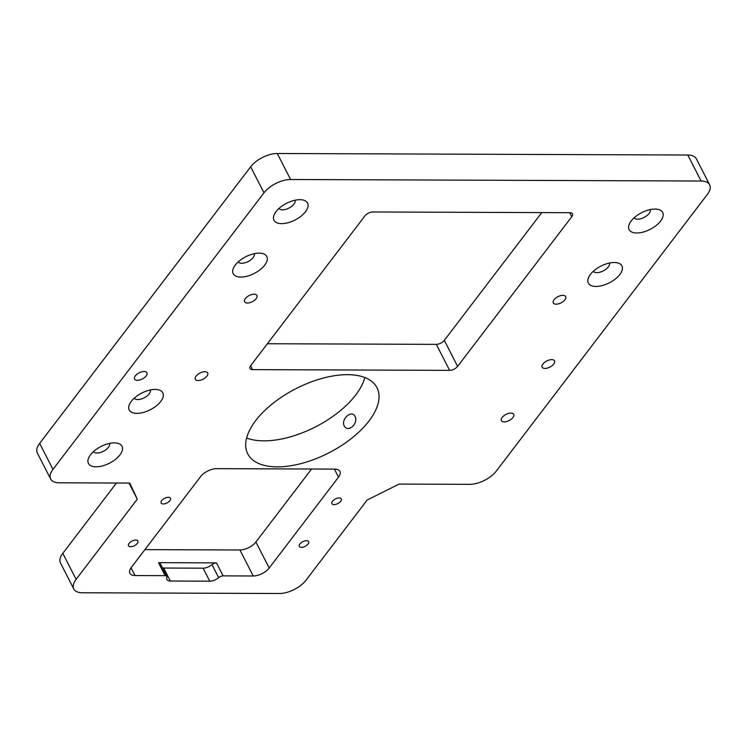 <?xml version="1.0" encoding="UTF-8"?>
<svg xmlns="http://www.w3.org/2000/svg" width="747" height="747" viewBox="0 0 747 747"><rect width="100%" height="100%" fill="white"/><g stroke="black" fill="none" stroke-linecap="round" stroke-linejoin="round"><path stroke-width="1.12" d="M308.072 544.031A5.257 2.614 152.9 0 0 308.651 541.622A5.257 2.614 152.9 0 0 304.711 540.94A5.257 2.614 152.9 0 0 299.864 544.003A5.257 2.614 152.9 0 0 299.286 546.412A5.257 2.614 152.9 0 0 303.235 547.093A5.257 2.614 152.9 0 0 308.072 544.031M340.697 501.274A5.257 2.614 152.9 0 0 341.276 498.865A5.257 2.614 152.9 0 0 337.327 498.184A5.257 2.614 152.9 0 0 332.49 501.246A5.257 2.614 152.9 0 0 331.911 503.655A5.257 2.614 152.9 0 0 335.851 504.337A5.257 2.614 152.9 0 0 340.697 501.274M137.299 543.396A5.257 2.614 152.9 0 0 137.878 540.987A5.257 2.614 152.9 0 0 133.937 540.305A5.257 2.614 152.9 0 0 129.091 543.368A5.257 2.614 152.9 0 0 128.512 545.777A5.257 2.614 152.9 0 0 132.462 546.459A5.257 2.614 152.9 0 0 137.299 543.396M169.924 500.639A5.257 2.614 152.9 0 0 170.503 498.23A5.257 2.614 152.9 0 0 166.553 497.549A5.257 2.614 152.9 0 0 161.707 500.611A5.257 2.614 152.9 0 0 161.137 503.02A5.257 2.614 152.9 0 0 165.078 503.702A5.257 2.614 152.9 0 0 169.924 500.639M129.194 483.066L131.593 487.53L129.53 483.076M355.04 416.34C358.747 423.493 348.102 433.157 344.19 425.921C340.8 418.89 351.678 409.617 355.04 416.34L355.133 416.527M364.797 377.534A72.59 36.08 -27.1 0 1 355.712 394.976A72.59 36.08 -27.1 0 1 246.622 438.003M255.717 420.561A72.59 36.08 -27.1 0 1 322.545 378.271A72.59 36.08 -27.1 0 1 376.992 387.702A72.59 36.08 -27.1 0 1 369.018 420.981A72.59 36.08 -27.1 0 1 302.19 463.271A72.59 36.08 -27.1 0 1 247.743 453.84A72.59 36.08 -27.1 0 1 255.717 420.561M512.965 417.498A6.947 3.455 152.9 0 0 513.731 414.314A6.947 3.455 152.9 0 0 508.52 413.418A6.947 3.455 152.9 0 0 502.124 417.461A6.947 3.455 152.9 0 0 501.368 420.645A6.947 3.455 152.9 0 0 506.569 421.541A6.947 3.455 152.9 0 0 512.965 417.498M553.742 364.05A6.947 3.455 152.9 0 0 554.507 360.876A6.947 3.455 152.9 0 0 549.297 359.97A6.947 3.455 152.9 0 0 542.901 364.013A6.947 3.455 152.9 0 0 542.145 367.197A6.947 3.455 152.9 0 0 547.346 368.103A6.947 3.455 152.9 0 0 553.742 364.05M564.9 299.78A6.947 3.455 152.9 0 0 565.666 296.596A6.947 3.455 152.9 0 0 560.455 295.691A6.947 3.455 152.9 0 0 554.069 299.743A6.947 3.455 152.9 0 0 553.303 302.918A6.947 3.455 152.9 0 0 558.513 303.824A6.947 3.455 152.9 0 0 564.9 299.78M146.169 375.937A6.947 3.455 152.9 0 0 146.926 372.753A6.947 3.455 152.9 0 0 141.715 371.847A6.947 3.455 152.9 0 0 135.328 375.9A6.947 3.455 152.9 0 0 134.563 379.084A6.947 3.455 152.9 0 0 139.773 379.98A6.947 3.455 152.9 0 0 146.169 375.937M206.919 376.161A6.947 3.455 152.9 0 0 207.685 372.977A6.947 3.455 152.9 0 0 202.474 372.081A6.947 3.455 152.9 0 0 196.088 376.124A6.947 3.455 152.9 0 0 195.322 379.308A6.947 3.455 152.9 0 0 200.532 380.204A6.947 3.455 152.9 0 0 206.919 376.161M256.193 298.632A6.947 3.455 152.9 0 0 256.959 295.448A6.947 3.455 152.9 0 0 251.748 294.542A6.947 3.455 152.9 0 0 245.352 298.585A6.947 3.455 152.9 0 0 244.596 301.769A6.947 3.455 152.9 0 0 249.797 302.675A6.947 3.455 152.9 0 0 256.193 298.632M119.95 454.895A18.852 9.366 152.9 0 0 116.551 443.027A18.852 9.366 152.9 0 0 90.518 454.783A18.852 9.366 152.9 0 0 89.033 457.108A18.852 9.366 152.9 0 0 97.577 466.763A18.852 9.366 152.9 0 0 119.95 454.895M93.45 451.636A9.048 4.501 152.9 0 0 100.35 452.495A9.048 4.501 152.9 0 0 108.418 447.294A9.048 4.501 152.9 0 0 109.529 443.41M160.726 401.447A18.852 9.366 152.9 0 0 157.318 389.579A18.852 9.366 152.9 0 0 131.295 401.344A18.852 9.366 152.9 0 0 129.81 403.66A18.852 9.366 152.9 0 0 138.354 413.315A18.852 9.366 152.9 0 0 160.726 401.447M134.227 398.188A9.048 4.501 152.9 0 0 141.127 399.047A9.048 4.501 152.9 0 0 149.195 393.846A9.048 4.501 152.9 0 0 150.296 389.962M264.699 265.166A18.852 9.366 152.9 0 0 261.301 253.289A18.852 9.366 152.9 0 0 235.268 265.054A18.852 9.366 152.9 0 0 233.783 267.37A18.852 9.366 152.9 0 0 242.327 277.025A18.852 9.366 152.9 0 0 264.699 265.166M238.2 261.898A9.048 4.501 152.9 0 0 245.1 262.757A9.048 4.501 152.9 0 0 253.168 257.556A9.048 4.501 152.9 0 0 254.279 253.672M305.476 211.718A18.852 9.366 152.9 0 0 302.077 199.841A18.852 9.366 152.9 0 0 276.045 211.606A18.852 9.366 152.9 0 0 274.56 213.922A18.852 9.366 152.9 0 0 283.104 223.586A18.852 9.366 152.9 0 0 305.476 211.718M278.976 208.45A9.048 4.501 152.9 0 0 285.877 209.309A9.048 4.501 152.9 0 0 293.945 204.118A9.048 4.501 152.9 0 0 295.056 200.224M660.609 221.075A18.852 9.366 152.9 0 0 657.211 209.207A18.852 9.366 152.9 0 0 631.187 220.972A18.852 9.366 152.9 0 0 629.693 223.288A18.852 9.366 152.9 0 0 638.237 232.943A18.852 9.366 152.9 0 0 660.609 221.075M634.119 217.816A9.048 4.501 152.9 0 0 641.019 218.675A9.048 4.501 152.9 0 0 649.087 213.474A9.048 4.501 152.9 0 0 650.189 209.59M619.842 274.522A18.852 9.366 152.9 0 0 616.443 262.655A18.852 9.366 152.9 0 0 590.41 274.41A18.852 9.366 152.9 0 0 588.925 276.735A18.852 9.366 152.9 0 0 597.469 286.39A18.852 9.366 152.9 0 0 619.842 274.522M593.342 271.264A9.048 4.501 152.9 0 0 600.243 272.123A9.048 4.501 152.9 0 0 608.31 266.922A9.048 4.501 152.9 0 0 609.421 263.037M267.398 343.732L436.323 344.358A6.312 3.137 152.9 0 0 444.306 340.371L541.78 212.596M73.804 588.991L60.498 562.986A21.037 10.458 -27.1 0 1 62.804 553.34L76.119 579.345A21.037 10.458 152.9 0 0 73.804 588.991A21.037 10.458 152.9 0 0 82.338 592.773L279.387 593.501A21.037 10.458 152.9 0 0 306.009 580.204L367.169 500.032L399.103 484.075L469.714 484.336A21.037 10.458 -27.1 0 0 496.325 471.04L707.344 194.453A21.037 10.458 152.9 0 0 709.65 184.808A21.037 10.458 152.9 0 0 701.116 181.026L687.8 155.021A21.037 10.458 -27.1 0 1 696.344 158.803L709.65 184.808M116.457 483.02L62.804 553.34M76.119 579.345L137.28 499.183L129.801 483.076L59.2 482.805A21.037 10.458 -27.1 0 1 50.656 479.032L37.35 453.027A21.037 10.458 -27.1 0 1 39.656 443.382L250.675 166.796A21.037 10.458 -27.1 0 1 277.286 153.499L687.8 155.021M144.899 549.624L239.927 549.979A12.624 6.275 152.9 0 0 255.894 542.005L311.583 469.013M166.833 576.413A4.211 2.092 152.9 0 1 166.861 577.45A8.413 4.183 152.9 0 0 166.917 579.532A8.413 4.183 152.9 0 0 170.335 581.035L209.748 581.185A8.413 4.183 152.9 0 0 218.656 577.646L211.999 564.639A4.211 2.092 -27.1 0 1 216.462 562.874L158.467 562.659A4.211 2.092 -27.1 0 1 160.175 563.415L166.833 576.413A4.211 2.092 152.9 0 0 165.124 575.657L158.467 562.659M216.462 562.874L223.11 575.872L253.233 575.984A12.624 6.275 152.9 0 0 269.2 568.009L338.522 477.146A12.624 6.275 152.9 0 0 339.904 471.357A12.624 6.275 152.9 0 0 334.787 469.097L216.555 468.658A12.624 6.275 152.9 0 0 200.588 476.633L131.267 567.496A12.624 6.275 152.9 0 0 129.885 573.285A12.624 6.275 152.9 0 0 135.002 575.545L165.124 575.657M223.11 575.872A4.211 2.092 152.9 0 0 218.656 577.646M252.579 369.634A6.312 3.137 -27.1 0 1 250.021 368.504A6.312 3.137 -27.1 0 1 250.712 365.61L364.881 215.958A6.312 3.137 -27.1 0 1 372.865 211.971L569.914 212.699A6.312 3.137 -27.1 0 1 572.473 213.838A6.312 3.137 -27.1 0 1 571.782 216.723L457.612 366.375A6.312 3.137 -27.1 0 1 449.629 370.363L252.579 369.634L250.6 365.759M277.286 153.499L290.592 179.504L701.116 181.026M290.592 179.504A21.037 10.458 152.9 0 0 263.98 192.801L250.675 166.796M50.656 479.032A21.037 10.458 -27.1 0 1 52.972 469.387L263.98 192.801M137.28 499.183L129.035 483.066M162.491 567.935A8.413 4.183 152.9 0 0 163.686 568.037L203.091 568.187A8.413 4.183 152.9 0 0 211.999 564.639M457.612 366.375L444.306 340.371M569.718 212.699L571.782 216.723M39.656 443.382L52.972 469.387M449.629 370.363L436.323 344.358M334.395 469.097L338.522 477.146M255.894 542.005L269.2 568.009M239.927 549.979L253.233 575.984M131.042 567.804L135.002 575.545M203.091 568.187L209.748 581.185M163.686 568.037L170.335 581.035"/></g></svg>
